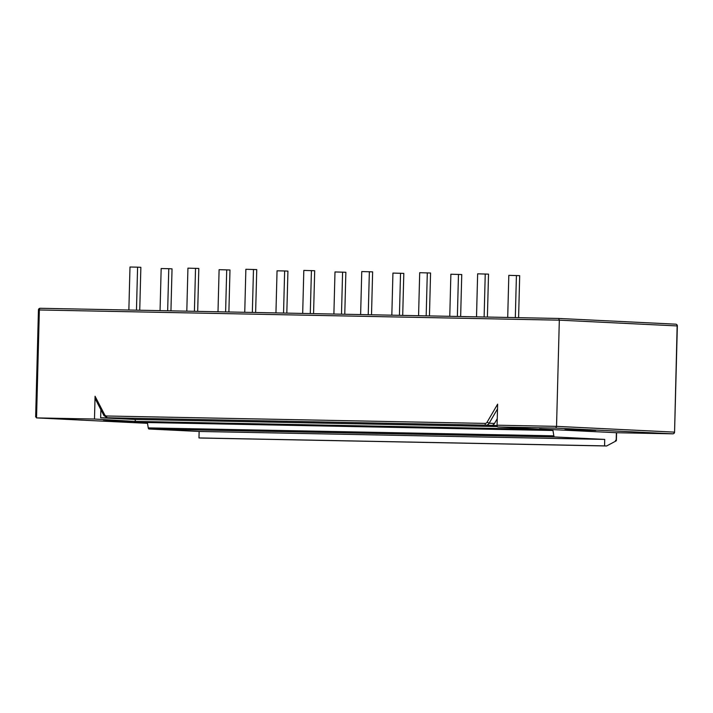 <?xml version="1.0" encoding="UTF-8"?>
<svg xmlns="http://www.w3.org/2000/svg" width="713" height="713" viewBox="0 0 713 713"><rect width="100%" height="100%" fill="white"/><g stroke="black" fill="none" stroke-linecap="round" stroke-linejoin="round"><path stroke-width="1.07" d="M539.616 428.968L616.389 432.72L616.166 440.884L606.603 445.981L604.562 445.883L604.731 439.413L554.571 436.953A1.729 0.82 -88.9 0 1 553.841 435.839L552.958 430.483L540.338 429.868A1.729 0.82 -88.9 0 1 539.777 429.333L497.843 426.962A1.729 0.82 -88.9 0 1 497.077 425.198L556.541 426.365L559.322 320.164L558.662 318.453L675.666 324.174A1.729 1.524 92.8 0 1 677.145 325.93L677.35 325.939A1.729 1.729 0 0 0 675.71 324.174L558.68 318.453L40.213 308.283A1.729 0.82 -88.9 0 1 40.222 308.283L558.662 318.453M595.765 430.438L564.919 429.725L595.765 430.438M103.34 420.786L134.187 421.49L103.34 420.786M606.603 445.981L201.013 438.032L198.963 437.934L199.141 431.454L148.981 429.003A1.729 0.82 -88.9 0 1 148.251 427.889L147.368 422.533L134.748 421.909A1.729 0.82 -88.9 0 1 134.178 421.374L94.481 419.03L36.497 417.898L147.502 423.326L36.532 417.898L35.882 416.178M677.35 325.939L674.569 432.14L677.145 325.93L559.322 320.164L39.358 309.968A1.729 0.82 -88.9 0 1 40.213 308.283A1.729 1.729 0 0 0 38.449 309.968L39.358 309.968L36.532 417.898M497.843 426.962L555.792 428.103L556.541 426.365L674.364 432.123A1.729 1.524 92.8 0 1 672.796 433.825L616.38 432.72L672.805 433.825A1.729 0.82 91.1 0 0 672.805 433.825A1.729 1.729 0 0 0 674.569 432.14M616.371 440.643L616.585 432.72M615.471 440.411L616.166 440.884M135.541 421.044L134.846 419.449L100.658 417.782L112.645 418.014A4.323 3.806 -87.2 0 1 112.547 418.014A4.323 3.806 -87.2 0 1 112.449 418.005M497.344 426.561L134.846 419.449M497.086 425.554L485.892 425.18A1.729 0.82 -88.9 0 1 485.125 423.406A2.594 2.282 -87.2 0 0 487.086 422.23L497.629 404.155L497.077 425.198M95.809 399.556L95.07 396.259L94.481 419.03M497.246 418.754L494.492 423.469A4.323 3.806 92.8 0 1 491.212 425.438M95.07 396.259L104.651 414.734A1.729 0.455 152.6 0 0 103.938 415.572L95.551 399.405M100.872 409.645L100.658 417.782M552.958 430.483L147.368 422.533M604.731 439.413L199.141 431.454M604.562 445.883L198.963 437.934M160.06 310.636L161.165 268.543L168.767 268.685L172.038 268.846L170.942 310.85M167.662 310.788L168.767 268.685M128.866 310.021L129.989 267.019L137.591 267.161L140.862 267.322L139.739 310.235M136.468 310.173L137.591 267.161M218 311.768L219.105 269.674L229.987 269.986L228.882 311.982M225.611 311.92L226.707 269.826M186.806 311.162L187.929 268.15L198.811 268.462L197.688 311.376M194.408 311.305L195.531 268.302M275.949 312.909L277.045 270.815L284.647 270.958L287.927 271.118L286.822 313.123M283.551 313.052L284.647 270.958M244.746 312.294L245.869 269.282L256.751 269.594L255.628 312.508M252.349 312.446L253.48 269.434M333.889 314.041L334.994 271.947L345.867 272.259L344.771 314.255M341.491 314.192L342.596 272.099M302.686 313.435L303.818 270.423L314.691 270.735L313.568 313.64M310.289 313.577L311.421 270.575M391.829 315.182L392.934 273.079L403.808 273.391L402.711 315.396M399.432 315.324L400.537 273.231M360.626 314.567L361.758 271.555L372.632 271.867L371.509 314.781M368.238 314.718L369.361 271.706M449.769 316.314L450.874 274.22L461.748 274.532L460.651 316.527M457.372 316.465L458.477 274.371M418.576 315.699L419.699 272.696L430.572 273.008L429.449 315.912M426.178 315.85L427.301 272.847M507.709 317.454L508.815 275.352L519.697 275.664L518.592 317.659M515.321 317.597L516.417 275.503M476.516 316.839L477.639 273.828L488.521 274.14L487.398 317.053M484.118 316.991L485.241 273.979M555.792 428.103L672.796 433.825M539.777 429.333L134.178 421.374M485.125 423.406L106.558 415.991A1.729 0.82 91.1 0 0 107.324 417.756L112.645 418.014M104.651 414.734A2.594 2.282 -87.2 0 0 106.558 415.991M487.086 422.23L489.171 423.21L497.505 408.923M103.938 415.572L107.226 417.747A4.323 3.806 -87.2 0 0 107.324 417.756L485.892 425.18A4.323 3.806 -87.2 0 0 489.171 423.21L494.492 423.469M540.338 429.868L134.748 421.909M553.841 435.839L148.251 427.889M554.571 436.953L148.981 429.003M38.449 309.968L35.65 416.98M107.226 417.747L112.547 418.014"/></g></svg>
